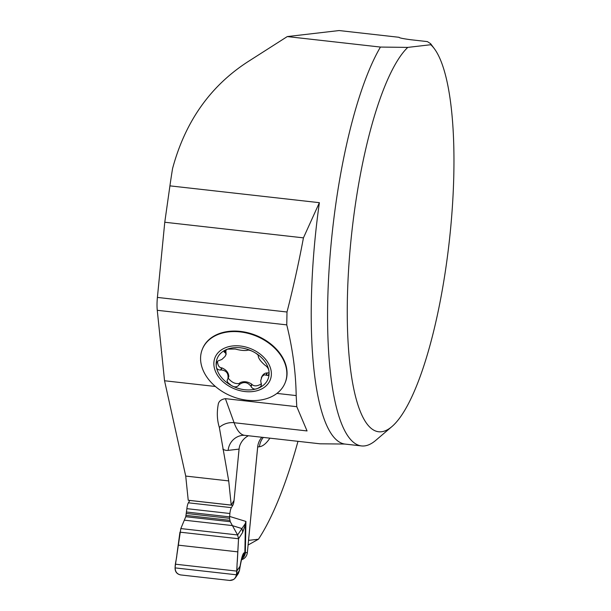 <?xml version="1.0" encoding="UTF-8"?>
<svg xmlns="http://www.w3.org/2000/svg" width="611" height="611" viewBox="0 0 611 611"><rect width="100%" height="100%" fill="white"/><g stroke="black" fill="none" stroke-linecap="round" stroke-linejoin="round"><path stroke-width="0.92" d="M391.834 426.654A196.75 48.933 96.4 0 0 449.238 241.757A196.75 48.933 96.4 0 0 434.368 48.727A196.75 48.933 96.4 0 0 430.77 44.725L407.766 47.398A196.75 48.933 96.4 0 0 347.842 284.138A196.75 48.933 96.4 0 0 391.834 426.654L375.765 440.355A212.704 52.897 -83.6 0 1 361.468 445.923A212.704 52.897 -83.6 0 1 328.397 282.007A212.704 52.897 -83.6 0 1 380.439 47.062L287.285 36.576L249.517 60.695C211.039 85.005 185.385 120.955 172.562 168.552A212.704 52.897 96.4 0 0 169.927 185.859L319.377 202.676L303.438 237.855C298.81 262.638 293.333 287.353 287.002 312.007L286.758 324.876C292.661 348.721 295.808 372.29 296.182 395.577L296.786 406.689L225.39 398.655C220.907 399.418 218.494 401.511 218.15 404.925C216.752 412.845 217.142 420.337 219.334 427.402L228.72 480.91L231.218 505.083L234.044 500.424L239.077 449.108A17.016 16.451 83.4 0 1 239.779 445.625C241.444 441.226 244.308 437.927 248.379 435.742M286.758 324.876L157.264 310.296L164.55 380.76L185.721 476.068L188.226 500.249L231.218 505.083M157.264 310.296A21.27 5.293 -83.6 0 1 157.401 297.42L164.771 222.244L169.927 185.859M434.368 48.727L430.618 43.694L427.379 41.601L411.004 39.761C402.947 38.684 398.983 37.867 399.105 37.302L339.113 30.55L287.285 36.576M430.618 43.694L430.77 44.725M407.766 47.398L380.439 47.062M225.39 398.655L234.097 422.72A106.352 26.449 96.4 0 0 244.644 435.322L320.065 443.807L344.413 444.037M296.786 406.689L307.058 430.938L234.097 422.72A17.016 14.725 160.1 0 0 219.334 427.402M303.438 237.855L164.771 222.244M261.859 437.262A17.016 16.451 -96.6 0 0 257.674 446.947L248.509 540.376L258.453 539.223L248.081 545.027M297.985 441.325A281.831 70.089 -83.6 0 1 258.453 539.223M285.161 382.715A44.672 32.505 -157.8 0 0 285.268 382.471A44.672 32.505 -157.8 0 0 240.39 331.406A44.672 32.505 -157.8 0 0 202.569 348.675A44.672 32.505 -157.8 0 0 202.47 348.927M217.508 361.284C217.692 365.302 219.028 367.494 221.533 367.853L221.938 367.898C226.291 369.808 228.59 372.687 228.835 376.544L228.728 376.75M225.52 350.095L224.917 352.539L225.902 353.517L225.925 354.594L225.085 356.404L221.892 359.436L217.737 361.063L216.447 363.155L216.218 365.806C216.248 368.616 217.715 370.029 220.64 370.029L221.533 367.853M220.64 370.029L221.113 369.93C226.437 370.503 228.697 373.451 227.903 378.782L228.835 376.544M225.803 350.363L226.123 354.25L225.719 355.243M224.917 352.539L224.084 351.921L224.367 351.073L227.536 349.125L235.296 349.026C240.115 350.332 244.072 350.783 247.188 350.363L247.302 350.256C248.669 349.82 250.884 350.439 253.932 352.096C257.032 353.792 258.522 355.197 258.392 356.305L258.285 356.419C258.713 358.764 260.973 361.712 265.075 365.263L265.418 365.47C267.671 367.127 268.863 369.22 269 371.748L268.878 374.115L267.954 375.551L264.196 374.795L262.02 376.552L260.714 380.615L261.393 385.327L260.164 387.007L257.682 388.42C254.94 389.726 252.733 389.131 251.068 386.626L250.884 386.167C247.287 381.883 243.331 381.432 239 384.831L238.756 385.236C236.709 387.328 234.227 387.397 231.294 385.449L227.697 382.41L227.063 380.454L227.903 378.782M238.756 385.236L239.825 382.807C243.56 381.012 247.524 381.455 251.717 384.143L251.953 384.449C254.1 386.496 257.292 386.289 261.516 383.83M228.186 378.14C231.638 382.448 235.403 384.204 239.497 383.425M251.068 386.626L251.953 384.449M261.309 377.881L261.714 376.888C262.982 374.329 264.716 373.023 266.908 372.962L269.046 372.794M266.427 375.177L267.312 373M258.56 355.739L258.224 356.511L258.545 355.717M240.184 331.91A44.672 32.505 22.2 0 1 285.062 382.967A44.672 32.505 22.2 0 1 231.416 396.165A44.672 32.505 22.2 0 1 202.363 349.179A44.672 32.505 22.2 0 1 240.184 331.91M216.218 365.806A27.419 19.949 22.2 0 1 227.536 349.125A27.419 19.949 22.2 0 1 253.932 352.096A27.419 19.949 22.2 0 1 269 371.748A27.419 19.949 22.2 0 1 257.682 388.42A27.419 19.949 22.2 0 1 231.294 385.449A27.419 19.949 22.2 0 1 216.218 365.806M240.253 345.994A29.779 21.668 22.2 0 1 268.611 382.96A29.779 21.668 22.2 0 1 218.967 377.369A29.779 21.668 22.2 0 1 240.253 345.994M189.822 500.424A5.316 1.321 -83.6 0 1 189.8 500.462L188.379 502.807A6.385 1.589 96.4 0 0 186.882 508.665L185.775 516.707L180.818 528.568L237.61 534.961L230.263 521.718L229.568 518.319L229.881 513.5A6.385 1.589 -83.6 0 1 231.378 507.649L232.799 505.305A5.316 1.321 96.4 0 0 234.044 500.424L239.161 448.184M241.742 558.935A8.508 8.226 -96.6 0 0 245.339 552.764L247.348 552.527L257.796 445.977M180.818 528.568L175.51 564.205L236.77 571.102L240.077 566.229C241.46 557.95 242.819 553.459 244.156 552.764L245.339 552.764L245.935 521.443L245.401 524.574L242.605 532.479L238.542 538.749L236.488 574.798L239.39 570.521L240.077 566.229A8.508 5.629 -170.7 0 1 240.024 567.153M237.969 574.027L238.305 573.584M238.351 573.515L239.39 570.521L238.351 573.462M229.721 580.45L233.692 579.495L235.357 577.869L236.488 574.798L175.067 567.886C175.052 571.774 176.892 574.119 180.589 574.92L229.721 580.45L180.589 574.92C171.256 572.675 176.671 561.265 176.877 554.689L179.947 532.158L238.542 538.749L237.312 561.471C236.228 567.993 239.237 580.389 229.721 580.45M175.51 564.205L175.067 567.886M179.947 532.158L238.542 538.749L237.61 534.961L245.217 523.742L245.935 521.443L229.591 516.417M184.659 520.205L232.081 525.544L241.78 528.53A8.508 8.287 32.9 0 1 242.605 532.479M247.348 552.527A8.508 8.226 83.4 0 1 244.667 557.973L243.926 558.561A8.508 8.226 83.4 0 1 241.513 559.775M245.217 523.742A8.508 5.071 8.4 0 1 245.401 524.574L244.866 552.497A8.508 8.439 -110.8 0 1 241.872 558.515M242.071 557.896A8.508 8.439 -110.8 0 0 244.156 552.764M243.873 558.614L244.736 557.904M296.182 395.577L277.05 393.423M228.72 480.91L185.721 476.068M215.423 386.48L164.55 380.76M319.377 202.676A212.704 52.897 96.4 0 0 345.093 444.082L361.468 445.923M287.002 312.007L157.401 297.42M269.902 438.163A102.098 25.387 -83.6 0 1 259.454 446.74L257.674 446.947M239.077 449.108L228.14 450.383A123.369 30.68 -83.6 0 1 222.801 449.093M259.454 446.74A17.016 16.451 83.4 0 1 263.326 437.423M228.14 450.383A17.016 16.451 83.4 0 1 242.552 435.322L244.644 435.322M221.113 369.93L221.938 367.898M225.207 352.692L226.032 350.668M239 384.831L239.825 382.807M250.884 386.167L251.717 384.143M266.075 374.994L266.908 372.962M188.379 502.807L231.378 507.649M186.882 508.665L229.881 513.5M189.8 500.462L232.799 505.305M178.198 545.149L237.839 551.863M185.775 516.707L230.263 521.718M186.057 515.401L229.873 520.328M186.378 513.461L229.568 518.319M186.546 512.033L229.553 516.868M345.093 444.082L344.383 444.037M285.062 382.967L285.268 382.471M202.363 349.179L202.569 348.675M238.313 573.523L235.411 577.8M242.292 557.331C242.544 557.133 242.002 556.224 240.039 567.092L239.39 570.903"/></g></svg>
